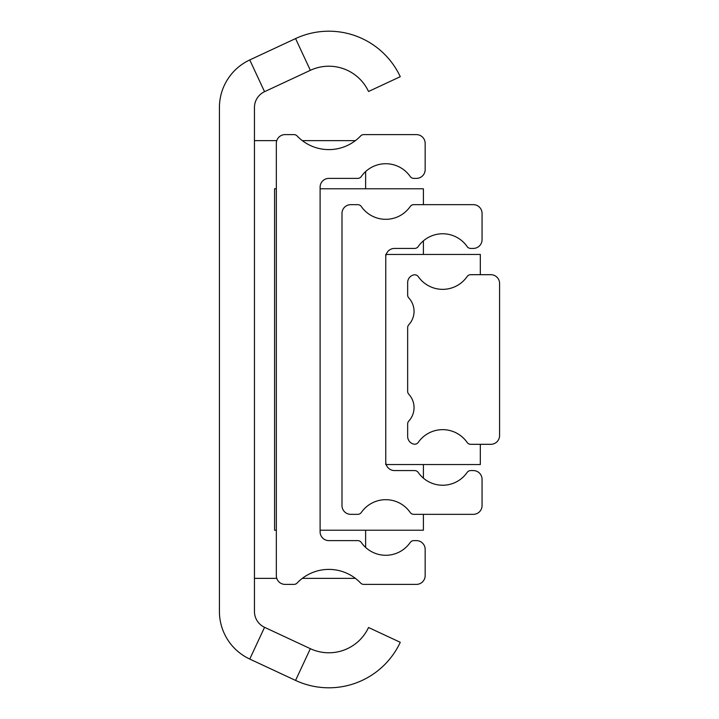 <?xml version="1.0" encoding="UTF-8"?>
<svg xmlns="http://www.w3.org/2000/svg" width="719" height="719" viewBox="0 0 719 719"><rect width="100%" height="100%" fill="white"/><g stroke="black" fill="none" stroke-linecap="round" stroke-linejoin="round"><path stroke-width="1.08" d="M254.445 611.456A17.508 17.508 0 0 0 264.556 627.319L310.356 648.682A43.769 43.769 0 0 0 368.532 627.507L400.267 642.31A78.793 78.793 0 0 1 295.563 680.417L249.754 659.062A52.532 52.532 0 0 1 219.421 611.456L219.421 107.544A52.532 52.532 0 0 1 249.754 59.938L295.563 38.583A78.793 78.793 0 0 1 400.267 76.69L368.532 91.493A43.769 43.769 0 0 0 310.356 70.318L264.556 91.681A17.508 17.508 0 0 0 254.445 107.544L254.445 611.456M355.411 140.636L302.304 140.636M276.77 140.636L254.445 140.636M254.445 578.364L276.77 578.364M302.304 578.364L355.411 578.364M365.629 547.429L365.629 530.218M365.629 188.782L365.629 171.571M285.084 134.615A8.754 8.754 0 0 0 276.33 143.369L276.33 575.631A8.754 8.754 0 0 0 285.084 584.385L293.945 584.385A4.377 4.377 0 0 0 297.118 583.028A43.769 43.769 0 0 1 360.596 583.028A4.377 4.377 0 0 0 363.769 584.385L416.409 584.385A8.754 8.754 0 0 0 425.163 575.631L425.163 549.37A8.754 8.754 0 0 0 416.409 540.616L413.802 540.616A4.377 4.377 0 0 0 410.207 542.494A29.767 29.767 0 0 1 361.315 542.494A4.377 4.377 0 0 0 357.72 540.616L328.862 540.616A8.754 8.754 0 0 1 320.108 531.862L320.108 187.138A8.754 8.754 0 0 1 328.862 178.384L357.72 178.384A4.377 4.377 0 0 0 361.315 176.506A29.767 29.767 0 0 1 410.207 176.506A4.377 4.377 0 0 0 413.802 178.384L416.409 178.384A8.754 8.754 0 0 0 425.163 169.63L425.163 143.369A8.754 8.754 0 0 0 416.409 134.615L363.769 134.615A4.377 4.377 0 0 0 360.596 135.972A43.769 43.769 0 0 1 297.118 135.972A4.377 4.377 0 0 0 293.945 134.615L285.084 134.615M276.33 530.218L274.577 530.218L274.577 188.782L276.33 188.782M320.108 530.218L423.41 530.218L423.41 514.346M320.108 188.782L423.41 188.782L423.41 204.654M423.41 240.829L423.41 254.445M423.41 464.555L423.41 478.171M385.761 257.177A8.754 8.754 0 0 1 394.515 248.423L414.629 248.423A4.377 4.377 0 0 0 418.224 246.545A29.767 29.767 0 0 1 467.116 246.545A4.377 4.377 0 0 0 470.711 248.423L473.309 248.423A8.754 8.754 0 0 0 482.063 239.67L482.063 213.408A8.754 8.754 0 0 0 473.309 204.654L413.802 204.654A4.377 4.377 0 0 0 410.207 206.533A29.767 29.767 0 0 1 361.315 206.533A4.377 4.377 0 0 0 357.72 204.654L350.746 204.654A8.754 8.754 0 0 0 341.992 213.408L341.992 505.592A8.754 8.754 0 0 0 350.746 514.346L357.72 514.346A4.377 4.377 0 0 0 361.315 512.467A29.767 29.767 0 0 1 410.207 512.467A4.377 4.377 0 0 0 413.802 514.346L473.309 514.346A8.754 8.754 0 0 0 482.063 505.592L482.063 479.33A8.754 8.754 0 0 0 473.309 470.577L470.711 470.577A4.377 4.377 0 0 0 467.116 472.455A29.767 29.767 0 0 1 418.224 472.455A4.377 4.377 0 0 0 414.629 470.577L394.515 470.577A8.754 8.754 0 0 1 385.761 461.823L385.761 254.445M386.202 254.445L480.319 254.445L480.319 274.685M480.319 444.315L480.319 464.555L386.202 464.555M385.761 461.823L385.761 464.555M408.814 297.981A19.701 19.701 0 0 1 408.814 324.718A4.377 4.377 0 0 0 407.655 327.684L407.655 391.316A4.377 4.377 0 0 0 408.814 394.282A19.701 19.701 0 0 1 408.814 421.019A4.377 4.377 0 0 0 407.655 423.985L407.655 436.433A7.882 7.882 0 0 0 413.659 444.081A4.377 4.377 0 0 0 418.287 442.347A29.767 29.767 0 0 1 467.116 442.428A4.377 4.377 0 0 0 470.711 444.315L490.816 444.315A8.754 8.754 0 0 0 499.579 435.552L499.579 283.448A8.754 8.754 0 0 0 490.816 274.685L470.711 274.685A4.377 4.377 0 0 0 467.116 276.572A29.767 29.767 0 0 1 418.287 276.653A4.377 4.377 0 0 0 413.659 274.919A7.882 7.882 0 0 0 407.655 282.567L407.655 295.015A4.377 4.377 0 0 0 408.814 297.981M264.556 627.319L249.754 659.062M264.556 91.681L249.754 59.938M310.356 70.318L295.563 38.583M310.356 648.682L295.563 680.417"/></g></svg>
